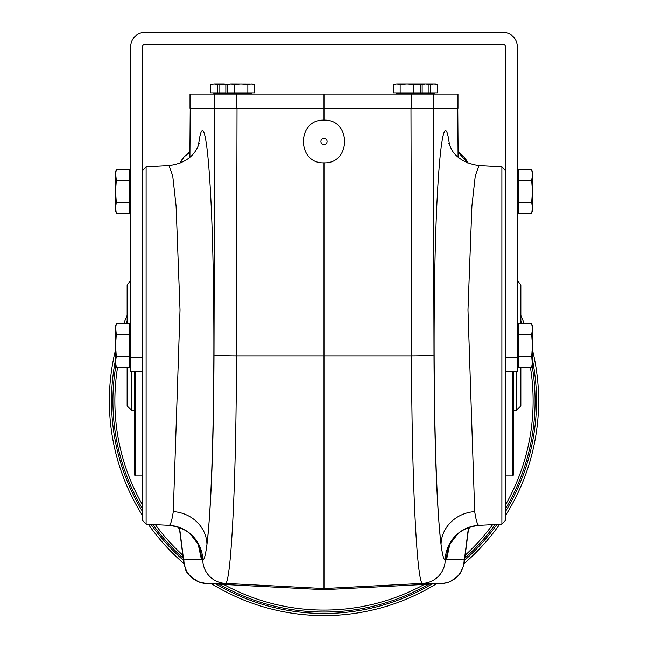 <?xml version="1.0" encoding="UTF-8"?>
<svg xmlns="http://www.w3.org/2000/svg" width="648" height="648" viewBox="0 0 648 648"><rect width="100%" height="100%" fill="white"/><g stroke="black" fill="none" stroke-linecap="round" stroke-linejoin="round"><path stroke-width="0.97" d="M178.597 527.237A23.741 23.717 136.5 0 0 179.788 531.295L178.597 527.237M467.888 163.118A23.741 23.717 -43.5 0 0 457.974 152.037L467.888 163.118L463.814 156.784L457.974 152.045M468.212 531.295A23.741 23.717 43.5 0 0 469.403 527.237L468.212 531.295L469.403 527.237M190.026 152.037A23.741 23.717 -136.5 0 0 180.112 163.118L184.186 156.784L190.026 152.045M411.294 108.297L411.294 94.065L457.982 94.065L457.982 108.297L324 108.297L324 120.155C296.582 119.119 296.582 163.871 324 162.842C351.419 163.871 351.419 119.119 324 120.155M324 162.842L324 589.721L441.685 583.548A23.717 23.684 -89.5 0 0 464.13 559.864L446.545 559.71L445.208 560.164C443.767 559.929 442.373 554.664 441.045 544.377A35.575 32.813 172.8 0 1 474.709 511.604C476.037 520.368 477.422 524.945 478.864 525.326L479.058 525.342C462.372 527.488 457.026 534.997 457.261 534.527L450.295 543.721A35.575 35.332 -153.3 0 0 446.545 559.71L449.607 545.195M478.864 525.326A35.575 35.527 105.9 0 0 445.208 560.164A23.717 23.684 -89.5 0 1 422.763 583.386C416.931 586.067 411.683 479.366 411.553 355.946L236.447 355.946C236.318 479.812 231.044 586.051 225.237 583.386L324 588.562L422.763 583.386L441.685 583.548L324 589.721L206.299 583.548L225.237 583.386A23.717 23.684 89.5 0 1 202.792 560.164L201.455 559.71A35.575 35.332 -26.7 0 0 197.705 543.721L199.147 546.985M324 108.297L236.706 108.297L236.706 94.065L324 94.065L324 108.297M457.747 108.297L458.087 157.14M468.229 531.149A23.717 23.684 -93 0 0 469.363 527.253M468.35 530.032L468.253 530.995A23.717 21.886 -172.8 0 0 468.407 528.023L464.608 558.058A23.717 21.886 -172.8 0 1 464.454 561.03C464.802 562.78 463.409 566.757 460.274 572.954C459.667 576.347 445.281 584.731 446.78 582.722L441.693 583.548M178.637 527.253A23.717 23.684 93 0 0 179.771 531.149M179.537 527.585L179.593 528.023A23.717 21.886 172.8 0 0 179.747 530.995L183.546 561.03L185.425 568.612C185.45 572.038 189.848 576.445 198.628 581.839L206.307 583.548L324 589.721M179.593 528.023L183.392 558.058A23.717 21.886 172.8 0 0 183.546 561.03M183.392 558.058L183.87 559.864A23.717 23.684 89.5 0 0 206.315 583.548M173.291 511.604A35.575 32.813 -172.8 0 1 206.955 544.377C205.627 554.664 204.233 559.929 202.792 560.164A35.575 35.527 -105.9 0 0 169.136 525.326C170.578 524.945 171.963 520.368 173.291 511.604L180.023 309.971L176.094 206.056L172.733 175.9L168.926 165.58C195.064 162.292 198.304 144.512 199.292 143.257M189.913 157.14L190.253 108.297M505.432 170.521L501.884 166.779L501.884 524.151L479.058 525.342M501.884 166.779L479.075 165.58L475.268 175.9L471.906 206.04L467.978 309.947L474.709 511.604M142.568 371.555L130.71 371.555L130.71 357.323L142.568 357.323L142.568 520.409L146.116 524.151L146.116 166.779L168.926 165.58M146.116 524.151L169.136 525.326M501.884 524.151L505.432 520.409L505.432 46.632A2.373 2.373 0 0 0 503.067 44.258L144.933 44.258A2.373 2.373 0 0 0 142.568 46.632L142.568 357.323M505.432 475.907L512.552 475.907L512.552 371.555M512.552 475.907L513.734 474.725L513.734 371.555M134.266 371.555L134.266 474.725L135.448 475.907L142.568 475.907M135.448 371.555L135.448 475.907M324 144.585A3.086 3.086 0 0 1 321.327 139.96A3.086 3.086 0 0 1 326.673 139.96A3.086 3.086 0 0 1 324 144.585M236.706 108.297L190.018 108.297L190.018 94.065L236.706 94.065M411.294 94.065L324 94.065M420.017 84.426L413.853 84.596L413.853 92.875L437.303 92.875L437.303 84.596L433.885 84.102L430.458 84.596L430.458 92.875M413.853 84.596L407.009 84.102L418.867 84.102L420.706 84.596L420.706 92.875M400.164 84.596L396.738 84.102L407.009 84.102L400.164 84.596L400.164 92.875L413.853 92.875M396.738 84.102L393.32 84.596L396.738 84.102L393.32 84.596L393.32 92.875L400.164 92.875M429 92.875L429 84.596L427.17 84.102L425.582 84.102L429 84.596L425.582 84.102L422.156 84.596L422.156 92.875M422.156 84.596L419.629 84.305M425.582 84.102L415.311 84.102M220.061 84.313L217.542 84.596L217.542 92.875L210.697 92.875L210.697 84.596L214.115 84.102L210.697 84.596M217.542 84.596L214.115 84.102L224.386 84.102M232.697 84.102L219 84.596L219 92.875L225.844 92.875L225.844 84.596L222.418 84.102L219 84.596M228.363 84.313L225.844 84.596M247.836 84.596L240.991 84.102L234.147 84.596L234.147 92.875L254.68 92.875L254.68 84.596L251.262 84.102L247.836 84.596L247.836 92.875M234.147 84.596L230.72 84.102L227.294 84.596L227.294 92.875L234.147 92.875M227.294 84.596L230.72 84.102L227.294 84.596M252.631 84.191L230.72 84.102M430.458 84.596L427.931 84.305M433.885 84.102L437.303 84.596L435.472 84.102L423.614 84.102M134.266 410.686L131.892 410.686L127.146 405.94L127.146 367.376M517.29 280.39L520.854 284.982L520.854 323.555M520.854 367.376L520.854 405.94L516.108 410.686L516.108 371.555M127.146 323.555L127.146 284.982L130.71 280.39M129.284 334.506L129.284 323.555L116.316 323.555L115.53 329.03L115.53 364.435L116.316 367.376L115.53 361.892L116.316 367.376L129.284 367.376L129.284 334.506L116.316 334.506L115.53 345.465L116.316 356.416L115.53 361.892M116.316 323.555L115.53 326.487L116.316 334.506M116.316 356.416L129.284 356.416M129.284 180.347L129.284 169.395L116.316 169.395L115.53 174.871L115.53 210.276L116.316 213.216L115.53 207.733L116.316 213.216L129.284 213.216L129.284 180.347L116.316 180.347L115.53 191.306L116.316 202.257L115.53 207.733M115.53 174.871L116.316 169.395L115.53 172.328L116.316 180.347M116.316 202.257L129.284 202.257M518.716 180.347L518.716 213.216L531.684 213.216L532.47 207.733L532.47 172.328L531.684 169.395L532.47 174.871L531.684 169.395L518.716 169.395L518.716 180.347L531.684 180.347L532.47 174.871M532.47 210.276L532.47 207.733L531.684 213.216L532.47 210.276M532.47 207.733L531.684 202.257L532.47 191.306L531.684 180.347M531.684 202.257L518.716 202.257M532.47 361.892L531.684 367.376L532.47 364.435L531.684 356.416L532.47 345.465L531.684 334.506L532.47 329.03L531.684 323.555L518.716 323.555L518.716 367.376L531.684 367.376L532.47 361.892L532.47 326.487L531.684 323.555L532.34 326.843M531.684 334.506L518.716 334.506M531.684 356.416L518.716 356.416M130.71 357.323L130.71 46.632A14.232 14.232 0 0 1 144.933 32.4L503.067 32.4A14.232 14.232 0 0 1 517.29 46.632L517.29 371.555L505.432 371.555M115.879 365.739A211.078 211.078 0 0 0 142.568 508.834M152.847 524.499A211.078 211.078 0 0 0 183.19 558.212M219.267 584.229A211.078 211.078 0 0 0 428.733 584.229M464.81 558.212A211.078 211.078 0 0 0 495.153 524.499M505.432 508.834A211.078 211.078 0 0 0 532.121 365.739M127.146 315.406A214.642 214.642 0 0 0 123.809 323.555M115.53 349.88A214.642 214.642 0 0 0 142.568 515.638M148.311 524.264A214.642 214.642 0 0 0 183.959 563.622M211.613 583.824A214.642 214.642 0 0 0 436.388 583.824M464.041 563.622A214.642 214.642 0 0 0 499.689 524.264M505.432 515.638A214.642 214.642 0 0 0 532.47 349.88M524.192 323.555A214.642 214.642 0 0 0 520.854 315.406M464.13 559.864L464.608 558.058M468.464 527.585L468.407 528.023M198.393 145.735C203.958 101.939 210.827 157.189 213.071 263.793C215.395 369.765 212.528 501.066 206.955 544.377C211.24 507.416 213.589 444.261 214.002 354.91L214.569 108.297M410.986 108.297L411.553 355.946A23.717 1.045 -0.1 0 0 433.998 354.91L433.431 108.297M433.998 354.91C434.411 444.261 436.76 507.416 441.045 544.377C435.472 501.066 432.605 369.765 434.93 263.793C437.173 157.189 444.042 101.939 449.607 145.727M183.87 559.864L201.455 559.71L198.393 545.195M214.002 354.91A23.717 1.045 0.1 0 0 236.447 355.946L237.014 108.297M214.261 108.297L214.261 94.065M433.739 108.297L433.739 94.065M396.454 93.118L396.454 93.83L434.168 93.83L434.168 93.118L396.22 92.875M213.832 93.118L213.832 93.83L251.546 93.83L251.546 93.118L213.597 92.875M131.892 371.555L131.892 410.686M130.71 362.54L130.467 328.147L129.519 328.147L129.284 363.018M130.71 208.381L130.467 173.988L129.519 173.988L129.284 208.85M517.29 174.231L517.533 208.616L518.481 208.616L518.716 173.753M517.29 328.39L517.533 362.775L518.481 362.775L518.716 327.912M517.29 357.323L505.432 357.323M431.851 584.067A212.504 212.504 0 0 1 216.149 584.067M183.465 560.358A212.504 212.504 0 0 1 151.024 524.402M142.568 511.596A212.504 212.504 0 0 1 115.53 359.762M126.093 323.555A212.504 212.504 0 0 1 127.146 320.914M520.854 320.914A212.504 212.504 0 0 1 521.907 323.555M532.47 359.762A212.504 212.504 0 0 1 505.432 511.596M496.976 524.402A212.504 212.504 0 0 1 464.535 560.358M117.596 367.376A209.118 209.118 0 0 0 142.568 504.946M155.366 524.637A209.118 209.118 0 0 0 182.817 555.231M223.698 584.456A209.118 209.118 0 0 0 424.302 584.456M465.183 555.231A209.118 209.118 0 0 0 492.634 524.637M505.432 504.946A209.118 209.118 0 0 0 530.404 367.376M458.144 157.189L457.78 108.297M468.253 530.995L464.454 561.03M179.65 530.032L179.747 530.995M190.22 108.297L189.856 157.181M168.942 525.342C185.628 527.488 190.974 534.997 190.739 534.527L197.705 543.721M448.853 546.985L450.295 543.721M448.708 143.257L451.615 149.558C451.899 150.02 457.739 162.632 479.075 165.58M142.568 170.521L146.116 166.779M457.982 94.065L457.982 108.297M190.018 94.065L190.018 108.297M417.328 94.065L417.798 92.875M425.631 94.065L426.101 92.875M222.369 94.065L221.9 92.875M230.672 94.065L230.202 92.875M516.108 410.686L513.734 410.686M130.467 362.775L129.519 362.775M130.467 208.616L129.519 208.616M517.533 173.988L518.481 173.988M517.533 328.147L518.481 328.147"/></g></svg>
